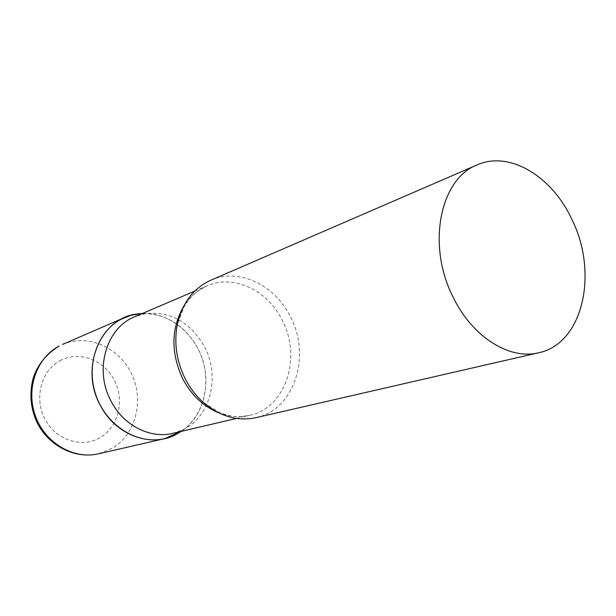 <?xml version="1.0" encoding="UTF-8"?>
<svg xmlns="http://www.w3.org/2000/svg" width="616" height="616" viewBox="0 0 616 616"><rect width="100%" height="100%" fill="white"/><g stroke="black" fill="none" stroke-linecap="round" stroke-linejoin="round"><path stroke-width="0.46" stroke-dasharray="3.08 2.31" d="M142.542 313.429C168.284 312.389 193.601 332.17 202.387 359.12C211.28 386.032 202.61 416.97 181.258 431.385C205.86 415.361 213.144 377.115 198.052 348.718C185.162 325.541 166.659 313.775 142.542 313.429M172.934 433.341L183.599 429.429C210.734 416.254 220.32 376.338 204.62 347C190.644 322.407 170.971 311.272 145.584 313.613L134.681 316.786M255.833 417.694C294.317 409.871 311.426 356.156 290.444 316.863C275.09 285.008 238.985 267.506 210.718 280.265M62.586 344.413C87.811 333.418 119.119 347.355 131.554 373.773C144.29 400.046 136.051 433.964 112.605 448.086L98.491 453.815M60.075 360.668C78.833 350.442 103.888 359.752 114.214 379.949C124.809 399.992 118.626 426.68 100.362 437.452C82.259 448.525 55.987 440.263 45.014 419.211C33.765 398.306 41.164 370.578 60.075 360.668M218.095 412.535C228.767 416.786 239.285 417.725 249.642 415.353C285.855 407.838 302.002 357.288 282.22 320.305C267.752 290.352 233.772 273.928 207.122 285.816C197.374 290.044 189.466 297.035 183.383 306.783M183.599 429.429L180.342 431.6M236.498 418.433L249.642 415.353C241.472 416.693 235.512 416.909 231.762 416C230.322 415.708 227.889 415.692 218.849 412.204L202.487 401.671M194.71 291.129L207.122 285.816C199.746 289.582 194.818 292.939 192.338 295.896C191.36 296.981 189.405 298.437 184.184 306.606L177.254 324.786M145.584 313.613L141.672 313.798"/><path stroke-width="0.92" d="M121.136 319.242L130.969 315.276L142.542 313.429L136.498 314.045C100.477 318.233 79.472 367.983 100.239 405.166C115.284 435.096 151.012 448.109 176.03 434.473L181.258 431.385L164.588 438.638C138.13 444.991 107.199 426.449 96.381 396.419C85.308 366.489 96.897 331.901 121.136 319.242M194.71 291.129L134.681 316.786C106.329 327.758 93.855 369.877 111.042 401.132C123.431 425.517 150.327 439.054 172.934 433.341L236.498 418.433M477.015 164.957L210.718 280.265C193.27 288.296 182.113 303.134 177.254 324.786C173.874 343.274 176.561 361.338 185.308 378.979C189.844 387.733 195.572 395.303 202.487 401.671C219.234 416.231 237.014 421.567 255.833 417.694L538.654 352.76C583.021 343.743 598.621 273.165 572.041 219.758C552.367 176.53 509.601 150.235 477.015 164.957C440.186 178.817 426.572 244.837 452.86 296.596C471.918 336.783 509.44 360.221 538.654 352.76M164.588 438.638L98.491 453.815C73.766 459.728 45.245 443.181 35.482 416.162C25.487 389.227 36.498 357.842 59.144 346.069L59.028 346.123M183.383 306.783C171.002 329.09 170.809 353.145 182.821 378.948C191.368 394.995 203.126 406.19 218.095 412.535M124.817 317.463L62.586 344.413M98.491 453.815C73.781 459.513 46.778 444.652 36.075 420.389C30.153 405.967 29.337 391.422 33.641 376.746C38.261 363.956 46.677 353.776 58.89 346.2M180.342 431.6L176.03 434.473M141.672 313.798L136.498 314.045"/></g></svg>
